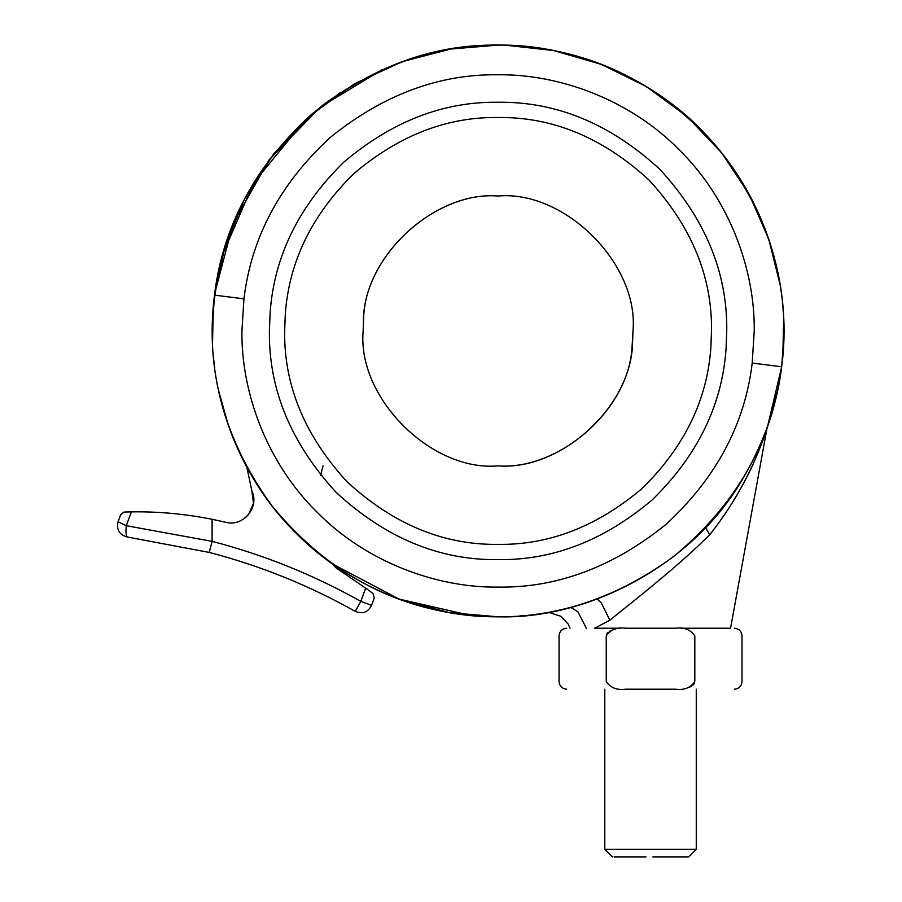 <?xml version="1.0" encoding="UTF-8"?>
<svg xmlns="http://www.w3.org/2000/svg" width="902" height="902" viewBox="0 0 902 902"><rect width="100%" height="100%" fill="white"/><g stroke="black" fill="none" stroke-linecap="round" stroke-linejoin="round"><path stroke-width="1.35" d="M323.074 465.838L320.605 475.151L323.074 465.838M126.381 511.986L124.149 512.054L120.699 514.557L118.072 521.773L126.246 525.686L212.105 541.358C264.275 554.944 313.851 574.969 360.834 601.408L365.716 588.014L373.045 593.651L374.262 597.947L373.045 593.651L369.031 590.528M124.149 512.054L131.421 511.874L126.246 525.686C125.649 532.394 126.054 536.183 127.475 537.04L209.23 552.419L127.475 537.04C119.47 534.954 116.335 529.857 118.072 521.773M374.262 597.947L371.579 605.321C367.982 612.334 362.525 614.352 355.219 611.364C309.104 585.409 260.441 565.768 209.23 552.419L212.105 541.358L212.105 519.281C185.09 513.914 158.2 511.445 131.421 511.874L127.329 511.964M367.971 589.716L335.995 567.854L332.522 563.964L398.988 599.063L470.743 615.48M251.872 490.936L253.507 503.316L248.388 514.715L245.491 517.601L248.388 514.715L253.507 503.316L251.872 490.936C259.866 507.183 242.954 527.32 225.568 522.247C242.954 527.32 259.866 507.183 251.872 490.936L246.877 467.36L232.93 437.741M335.995 567.854L332.522 563.964M212.105 519.281L225.568 522.247M498.073 616.788C586.007 619.663 694.055 566.231 744.59 475.647C764.907 440.142 777.265 403.848 781.673 366.776C791.888 292.643 769.947 204.416 708.825 137.826C652.721 75.317 568.632 43.95 498.073 45.1C432.362 44.119 369.989 67.368 310.976 114.847C254.905 166.453 222.749 226.549 214.484 295.123L212.229 330.944C211.316 397.974 239.098 477.192 295.957 533.071C351.825 589.919 431.055 617.712 498.073 616.788L449.489 612.627L400.905 599.762M708.825 137.826C652.721 75.317 568.632 43.95 498.073 45.1L450.662 49.058L402.044 61.719L354.587 83.728L310.976 114.847L273.712 153.836L244.713 198.62L224.97 246.584L214.484 295.123C223.978 220.167 260.114 156.824 322.882 105.083C388.604 57.153 458.949 37.907 533.905 47.355C608.85 56.849 672.193 92.974 723.945 155.753C771.875 221.475 791.11 291.808 781.673 366.776C772.18 441.721 736.043 505.064 673.275 556.805C607.553 604.735 537.209 623.981 462.252 614.533C387.308 605.039 323.965 568.914 272.212 506.146C224.282 440.424 205.047 370.079 214.484 295.123L243.946 298.844L241.928 330.944C241.105 391.017 266 462.004 316.952 512.077C367.024 563.028 438.011 587.924 498.073 587.101C556.974 587.98 612.864 567.144 665.744 524.603C715.996 478.353 744.815 424.504 752.212 363.055L781.673 366.776L781.594 367.351M213.357 356.267L214.71 368.444M780.241 376.698L781.47 368.354M781.684 366.686L783.488 346.695M783.488 346.65L783.906 327.358M270.104 313.005L269.405 330.944C268.616 389.303 290.94 443.209 336.378 492.639C385.819 538.077 439.714 560.401 498.073 559.623C552.768 560.413 604.171 540.478 652.293 499.798C697.505 455.533 722.096 405.235 726.054 348.882L726.753 330.944C727.542 272.584 705.217 218.679 659.779 169.249C610.338 123.811 556.444 101.486 498.073 102.264C443.389 101.475 391.987 121.42 343.865 162.089C298.652 206.355 274.061 256.653 270.104 313.005C274.061 256.653 298.652 206.355 343.865 162.089C391.987 121.42 443.389 101.475 498.073 102.264M498.073 559.623C552.768 560.413 604.171 540.478 652.293 499.798C697.505 455.533 722.096 405.235 726.054 348.882M498.073 544.38C549.126 545.112 597.101 526.509 642.01 488.546C684.212 447.234 707.157 400.285 710.855 347.687L711.509 330.944C712.242 276.474 691.406 226.165 649 180.028C602.852 137.623 552.554 116.786 498.073 117.519C447.031 116.775 399.056 135.39 354.148 173.353C311.945 214.665 289.001 261.614 285.303 314.2L284.649 330.944C283.916 385.413 304.752 435.722 347.157 481.86C393.306 524.265 443.604 545.112 498.073 544.38M363.574 320.357L363.156 330.944C357.124 397.692 431.325 471.893 498.073 465.86C560.334 470.991 632.358 406.509 632.584 341.531L633.001 330.944C639.033 264.196 564.832 189.995 498.073 196.027C435.824 190.897 363.799 255.379 363.574 320.357C363.799 255.379 435.824 190.897 498.073 196.027C434.854 190.705 362.288 257.262 363.416 322.713L363.156 330.944C357.124 397.692 431.325 471.893 498.073 465.86C558.191 470.551 628.863 410.635 632.054 346.875L633.001 330.944C639.033 264.196 564.832 189.995 498.073 196.027M783.015 353.685L783.748 340.888M340.122 92.703L304.966 120.203L253.609 182.813L222.58 254.725M498.073 45.1C429.555 44.108 365.175 69.138 304.966 120.203M681.021 628.22L730.564 628.22L766.869 429.104L768.47 423.669M769 422.091L769.699 419.994M769.834 419.565L770.116 418.708M774.266 404.615L775.585 399.485M776.295 396.519L776.667 394.952M778.854 384.523L779.001 383.778M779.227 382.583L780.14 377.284M780.918 372.278L781.121 370.846M781.188 370.384L781.324 369.425M781.391 368.918L781.527 367.858M604.791 689.207L604.791 849.278L696.265 849.278L696.265 689.207M652.856 856.9L688.643 856.9L696.265 849.278M614.082 856.9L646.035 856.9M694.54 682.983L693.863 684.178M693.841 684.201L692.883 685.204M691.71 686.061L689.252 687.279M675.519 628.22L625.537 628.22C617.002 627.07 610.575 629.607 606.245 635.842L606.245 681.585C544.244 681.585 544.244 681.585 606.245 681.585C610.586 687.82 617.013 690.368 625.537 689.207L675.519 689.207C684.054 690.357 690.481 687.82 694.811 681.585L694.811 635.842C690.47 629.607 684.043 627.059 675.519 628.22L675.632 628.22M606.516 634.456L607.193 633.249M607.215 633.227L608.173 632.223M609.346 631.366L611.804 630.148M363.416 322.713L363.337 324.021M620.035 628.22L594.689 628.22L609.831 620.17C642.427 594.035 679.849 564.483 709.727 534.773C723.708 517.072 735.637 498.659 745.526 479.548C754.782 462.568 764.49 436.839 766.869 429.104C764.704 436.207 754.839 462.512 745.571 479.447C735.728 498.524 723.776 516.959 709.727 534.773L705.544 527.58M722.513 517.59L728.963 507.995M731.849 503.463L736.37 496.032M737.622 493.901L738.896 491.703M739.99 489.775L741.331 487.362M741.996 486.155L742.842 484.599M743.767 482.897L744.725 481.082M746.337 477.97L752.099 466.21M753.147 463.955L754.14 461.756M597.293 599.018L601.375 603.066L609.831 620.17M543.455 613.168L549.679 612.695L560.537 616.156L568.068 623.891L570.053 628.22M586.345 628.22L577.968 611.883L570.819 607.384M355.219 611.364L360.834 601.408L371.579 605.321M752.212 363.055L754.23 330.944C755.053 270.882 730.158 199.883 679.206 149.811C629.134 98.87 558.146 73.964 498.073 74.787C439.184 73.908 383.294 94.744 330.414 137.284C280.161 183.534 251.342 237.395 243.946 298.844M694.811 681.585C756.823 681.585 756.823 681.585 694.811 681.585M694.811 635.842C756.823 635.842 756.823 635.842 694.811 635.842M606.245 635.842C544.244 635.842 544.244 635.842 606.245 635.842M218.329 389.664L228.589 426.263M767.749 425.733L781.639 366.979M782.835 355.828L783.635 318.158M780.264 285.359L768.763 239.098L749.179 194.358L721.679 152.878L686.997 116.437L646.351 86.558L601.318 64.392L553.749 50.568L505.56 45.201M499.009 45.1L497.227 45.1M382.324 69.589L320.368 107.056L269.123 159.812L233.066 223.809L214.687 293.578M214.62 294.075L214.518 294.864M213.323 306.071L212.522 343.73M604.791 849.278L612.413 856.9M734.375 628.22C738.986 628.694 741.534 631.231 741.996 635.842L741.996 681.585C741.534 686.197 738.986 688.733 734.375 689.207M566.682 628.22C562.07 628.694 559.533 631.231 559.06 635.842L559.06 681.585C559.533 686.197 562.07 688.733 566.682 689.207M767.782 425.631L768.639 423.151M768.786 422.734L777.84 389.585M777.896 389.326L780.489 375.085M780.557 374.691L780.681 373.856M780.749 373.428L780.884 372.537M780.94 372.098L781.076 371.207M781.267 369.786L781.403 368.805M781.741 366.235L783.906 334.135M783.477 314.888L783.443 314.313M783.319 312.34L782.823 305.846M782.756 305.124L782.395 301.448M781.865 296.69L781.786 296.036M781.617 294.74L781.538 294.131M781.335 292.586L780.85 289.114M780.658 287.839L780.501 286.87M218.239 272.663L213.176 307.695M212.68 314.866L212.534 317.797M520.037 615.942L525.438 615.48"/></g></svg>
